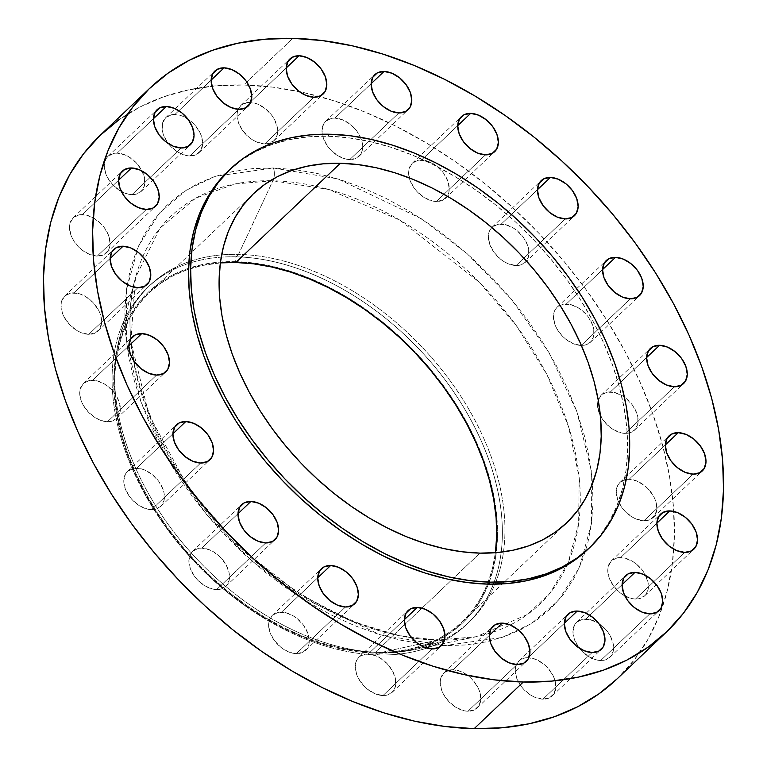 <?xml version="1.0" encoding="UTF-8"?>
<svg xmlns="http://www.w3.org/2000/svg" width="767" height="767" viewBox="0 0 767 767"><rect width="100%" height="100%" fill="white"/><g stroke="black" fill="none" stroke-linecap="round" stroke-linejoin="round"><path stroke-width="0.58" stroke-dasharray="3.83 2.88" d="M421.505 160.015A24.17 16.107 46.5 0 0 412.301 163.227A24.17 16.107 46.5 0 0 409.262 177.858A24.17 16.107 46.5 0 0 436.356 201.491L485.492 154.857L436.356 201.491L432.521 201.012L424.592 197.761L417.325 191.923L414.285 188.298L410.009 180.322L408.61 172.422L409.07 168.874L412.243 163.275L417.957 160.332L425.34 160.495L433.269 163.745L437.065 166.391L443.575 173.208L447.861 181.185L449.261 189.085L448.791 192.632L447.564 195.719L443.038 200.072L436.356 201.491A24.17 16.107 46.5 0 0 445.569 198.279A24.17 16.107 46.5 0 0 444.918 175.183A24.17 16.107 46.5 0 0 421.505 160.015L457.746 125.625L421.505 160.015M501.254 224.069A24.17 16.107 46.5 0 0 492.04 227.281A24.17 16.107 46.5 0 0 491.82 227.492A24.17 16.107 46.5 0 0 492.817 250.569A24.17 16.107 46.5 0 0 516.105 265.545L565.231 218.911L516.105 265.545L508.3 263.8L504.341 261.806L500.544 259.169L494.034 252.343L489.758 244.376L488.349 236.476L490.046 229.841L491.992 227.329L497.706 224.386L505.089 224.549L513.018 227.799L516.814 230.445L523.324 237.262L527.6 245.229L528.684 249.275L528.54 256.686L525.366 262.285L519.652 265.229L516.105 265.545A24.17 16.107 46.5 0 0 525.318 262.333A24.17 16.107 46.5 0 0 524.657 239.237A24.17 16.107 46.5 0 0 501.254 224.069L537.485 189.679L501.254 224.069M566.343 303.981A24.17 16.107 46.5 0 0 557.13 307.193A24.17 16.107 46.5 0 0 557.782 330.28A24.17 16.107 46.5 0 0 581.194 345.457L630.321 298.823L581.194 345.457L573.38 343.712L565.634 339.081L562.153 335.879L556.65 328.343L554.838 324.288L553.438 316.387L555.135 309.753L557.082 307.241L562.796 304.298L570.178 304.461L578.107 307.711L585.374 313.55L588.404 317.174L592.69 325.141L593.773 329.177L593.629 336.588L590.456 342.197L584.742 345.14L581.194 345.457A24.17 16.107 46.5 0 0 581.396 345.457A24.17 16.107 46.5 0 0 590.398 342.245A24.17 16.107 46.5 0 0 589.746 319.149A24.17 16.107 46.5 0 0 566.343 303.981L602.574 269.591L566.343 303.981M610.398 391.927A24.17 16.107 46.5 0 0 601.184 395.139A24.17 16.107 46.5 0 0 600.379 415.656A24.17 16.107 46.5 0 0 625.249 433.403L674.375 386.769L625.249 433.403L621.414 432.924L613.485 429.673L609.688 427.027L603.178 420.201L598.902 412.234L597.503 404.334L597.963 400.786L601.136 395.187L606.85 392.244L614.233 392.407L622.162 395.657L625.958 398.303L632.468 405.12L636.744 413.087L637.837 417.133L637.684 424.544L634.51 430.143L628.796 433.087L625.249 433.403A24.17 16.107 46.5 0 0 634.462 430.191A24.17 16.107 46.5 0 0 633.81 407.095A24.17 16.107 46.5 0 0 610.398 391.927L646.629 357.537L610.398 391.927M629.113 479.298A24.17 16.107 46.5 0 0 619.899 482.51A24.17 16.107 46.5 0 0 620.561 505.606A24.17 16.107 46.5 0 0 643.964 520.774L693.1 474.14L643.964 520.774L636.159 519.038L632.2 517.044L624.932 511.206L621.893 507.581L617.617 499.614L616.217 491.705L617.905 485.07L619.851 482.558L625.565 479.615L629.113 479.298L636.926 481.043L644.673 485.674L648.153 488.876L653.657 496.412L655.469 500.467L656.868 508.368L655.171 515.002L650.646 519.364L643.964 520.774A24.17 16.107 46.5 0 0 653.177 517.572A24.17 16.107 46.5 0 0 652.525 494.475A24.17 16.107 46.5 0 0 629.113 479.298L665.353 444.908L629.113 479.298M620.656 557.551A24.17 16.107 46.5 0 0 611.443 560.763A24.17 16.107 46.5 0 0 612.104 583.86A24.17 16.107 46.5 0 0 635.507 599.027L684.634 552.393L635.507 599.027L631.672 598.548L623.744 595.297L619.947 592.651L613.437 585.835L609.161 577.858L607.761 569.958L608.221 566.41L611.395 560.811L617.109 557.868L624.491 558.031L632.42 561.281L636.217 563.927L642.727 570.744L645.191 574.665L648.096 582.757L647.942 590.168L644.769 595.767L639.055 598.711L635.507 599.027A24.17 16.107 46.5 0 0 644.721 595.815A24.17 16.107 46.5 0 0 644.069 572.719A24.17 16.107 46.5 0 0 620.656 557.551L656.888 523.161L620.656 557.551M585.854 619.017A24.17 16.107 46.5 0 0 576.64 622.229A24.17 16.107 46.5 0 0 577.302 645.325A24.17 16.107 46.5 0 0 600.705 660.492L649.831 613.859L600.705 660.492L596.87 660.013L588.941 656.763L581.664 650.924L578.634 647.29L574.358 639.323L572.949 631.423L574.646 624.789L576.592 622.277L582.306 619.333L589.689 619.496L597.618 622.746L601.414 625.393L607.924 632.209L610.388 636.131L613.293 644.222L613.14 651.634L609.966 657.233L604.252 660.176L600.705 660.492A24.17 16.107 46.5 0 0 609.918 657.281A24.17 16.107 46.5 0 0 609.257 634.184A24.17 16.107 46.5 0 0 585.854 619.017L622.085 584.627L585.854 619.017M528.108 657.683A24.17 16.107 46.5 0 0 518.895 660.886A24.17 16.107 46.5 0 0 519.556 683.982A24.17 16.107 46.5 0 0 542.959 699.159L592.095 652.525L542.959 699.159L535.155 697.414L531.195 695.42L523.928 689.581L520.889 685.957L516.613 677.99L515.213 670.09L515.673 666.542L518.847 660.933L521.435 659.093L528.108 657.683L535.922 659.419L543.669 664.059L547.149 667.252L552.652 674.787L554.464 678.843L555.864 686.753L554.167 693.387L549.642 697.74L542.959 699.159A24.17 16.107 46.5 0 0 552.173 695.947A24.17 16.107 46.5 0 0 551.521 672.851A24.17 16.107 46.5 0 0 528.108 657.683L564.349 623.293L528.108 657.683M453.086 669.754A24.17 16.107 46.5 0 0 443.872 672.966A24.17 16.107 46.5 0 0 444.524 696.062A24.17 16.107 46.5 0 0 467.928 711.23L517.063 664.596L467.928 711.23L464.093 710.75L456.164 707.5L448.896 701.661L443.393 694.125L441.581 690.07L440.181 682.16L440.642 678.622L443.815 673.014L449.529 670.07L453.086 669.754L460.89 671.499L468.637 676.13L472.117 679.332L477.62 686.868L479.433 690.923L480.832 698.823L479.135 705.458L474.61 709.82L467.928 711.23A24.17 16.107 46.5 0 0 477.141 708.018A24.17 16.107 46.5 0 0 476.489 684.931A24.17 16.107 46.5 0 0 453.086 669.754L489.317 635.364L453.086 669.754M368.112 654.069A24.17 16.107 46.5 0 0 358.898 657.271A24.17 16.107 46.5 0 0 359.55 680.367A24.17 16.107 46.5 0 0 382.963 695.544L432.089 648.911L382.963 695.544L375.149 693.799L367.403 689.169L363.922 685.966L358.419 678.431L356.607 674.375L355.207 666.475L356.904 659.841L358.851 657.319L361.43 655.478L368.112 654.069L375.916 655.804L379.876 657.798L387.143 663.637L392.646 671.173L395.542 679.265L395.398 686.676L392.225 692.285L386.51 695.228L382.963 695.544A24.17 16.107 46.5 0 0 392.167 692.333A24.17 16.107 46.5 0 0 391.515 669.236A24.17 16.107 46.5 0 0 368.112 654.069L404.343 619.678L368.112 654.069M281.508 612.143A24.17 16.107 46.5 0 0 272.304 615.355A24.17 16.107 46.5 0 0 272.956 638.451A24.17 16.107 46.5 0 0 296.359 653.618L345.495 606.985L296.359 653.618L292.524 653.139L284.595 649.879L280.808 647.243L274.289 640.416L270.013 632.449L268.613 624.549L269.073 621.002L272.247 615.402L277.961 612.459L285.343 612.622L293.272 615.872L297.069 618.518L303.579 625.335L307.864 633.302L309.264 641.212L308.794 644.759L307.567 647.847L303.042 652.199L296.359 653.618A24.17 16.107 46.5 0 0 305.573 650.406A24.17 16.107 46.5 0 0 304.921 627.31A24.17 16.107 46.5 0 0 281.508 612.143L317.749 577.752L281.508 612.143M201.769 548.089A24.17 16.107 46.5 0 0 192.555 551.3A24.17 16.107 46.5 0 0 193.207 574.397A24.17 16.107 46.5 0 0 216.62 589.564L265.746 542.931L216.62 589.564L212.785 589.085L204.847 585.835L197.579 579.996L194.55 576.372L190.264 568.395L188.864 560.495L190.561 553.86L192.507 551.348L198.212 548.405L201.769 548.089L209.573 549.834L213.533 551.818L220.8 557.657L226.303 565.202L229.199 573.294L229.055 580.705L225.881 586.304L220.167 589.248L216.62 589.564A24.17 16.107 46.5 0 0 225.824 586.352A24.17 16.107 46.5 0 0 225.172 563.256A24.17 16.107 46.5 0 0 201.769 548.089L238 513.698L201.769 548.089M136.679 468.177A24.17 16.107 46.5 0 0 127.466 471.389A24.17 16.107 46.5 0 0 128.118 494.485A24.17 16.107 46.5 0 0 151.53 509.652L200.657 463.019L151.53 509.652L147.695 509.173L139.767 505.923L132.49 500.084L129.46 496.46L125.174 488.493L123.775 480.583L125.472 473.948L127.418 471.437L133.132 468.493L140.514 468.656L144.484 469.922L152.23 474.552L158.75 481.379L163.026 489.346L164.109 493.382L163.965 500.793L160.792 506.393L155.078 509.336L151.53 509.652A24.17 16.107 46.5 0 0 160.744 506.441A24.17 16.107 46.5 0 0 160.082 483.344A24.17 16.107 46.5 0 0 136.679 468.177L172.911 433.786L136.679 468.177M92.625 380.231A24.17 16.107 46.5 0 0 83.411 383.442A24.17 16.107 46.5 0 0 84.063 406.539A24.17 16.107 46.5 0 0 107.466 421.706L156.602 375.073L107.466 421.706L103.631 421.227L95.702 417.977L88.435 412.138L82.932 404.592L81.12 400.537L79.72 392.637L80.18 389.09L83.354 383.49L89.068 380.547L96.45 380.71L104.389 383.96L111.656 389.799L114.686 393.423L118.971 401.4L120.371 409.3L119.901 412.847L116.737 418.446L111.023 421.39L107.466 421.706A24.17 16.107 46.5 0 0 116.68 418.494A24.17 16.107 46.5 0 0 116.028 395.398A24.17 16.107 46.5 0 0 92.625 380.231L128.856 345.84L92.625 380.231M73.9 292.86A24.17 16.107 46.5 0 0 64.696 296.062A24.17 16.107 46.5 0 0 65.348 319.158A24.17 16.107 46.5 0 0 88.751 334.326L137.887 287.702L88.751 334.326L80.947 332.59L76.988 330.596L69.72 324.757L64.217 317.222L62.405 313.166L61.005 305.266L61.465 301.719L64.639 296.11L70.353 293.167L77.735 293.339L81.714 294.595L85.674 296.589L92.941 302.428L98.444 309.964L100.256 314.019L101.656 321.919L99.959 328.554L95.434 332.916L88.751 334.326A24.17 16.107 46.5 0 0 97.965 331.123A24.17 16.107 46.5 0 0 97.313 308.027A24.17 16.107 46.5 0 0 73.9 292.86L110.141 258.46L73.9 292.86M82.366 214.607A24.17 16.107 46.5 0 0 73.153 217.818A24.17 16.107 46.5 0 0 73.805 240.915A24.17 16.107 46.5 0 0 97.208 256.082L146.344 209.449L97.208 256.082L89.403 254.337L81.657 249.706L78.176 246.504L72.673 238.968L70.861 234.913L69.461 227.013L69.922 223.465L73.095 217.866L78.809 214.923L86.192 215.086L94.13 218.336L101.397 224.175L104.427 227.799L108.713 235.766L110.112 243.676L109.643 247.223L108.415 250.31L103.89 254.663L97.208 256.082A24.17 16.107 46.5 0 0 106.421 252.87A24.17 16.107 46.5 0 0 105.769 229.774A24.17 16.107 46.5 0 0 82.366 214.607L118.597 180.216L82.366 214.607M117.169 153.141A24.17 16.107 46.5 0 0 107.955 156.353A24.17 16.107 46.5 0 0 108.607 179.449A24.17 16.107 46.5 0 0 132.01 194.617L181.146 147.983L132.01 194.617L128.185 194.137L120.246 190.887L112.979 185.048L107.476 177.503L105.664 173.447L104.264 165.547L105.961 158.913L107.907 156.401L113.612 153.458L117.169 153.141L124.973 154.886L128.933 156.871L136.2 162.709L141.703 170.255L144.599 178.347L144.455 185.758L141.281 191.357L135.567 194.3L132.01 194.617A24.17 16.107 46.5 0 0 141.224 191.405A24.17 16.107 46.5 0 0 140.572 168.309A24.17 16.107 46.5 0 0 117.169 153.141L153.4 118.751L117.169 153.141M174.905 114.475A24.17 16.107 46.5 0 0 165.701 117.687A24.17 16.107 46.5 0 0 166.353 140.783A24.17 16.107 46.5 0 0 189.756 155.95L238.892 109.317L189.756 155.95L185.921 155.471L177.992 152.221L170.725 146.382L167.695 142.758L163.409 134.791L162.326 130.754L162.47 123.343L165.643 117.734L171.357 114.791L174.905 114.475L182.719 116.22L190.465 120.85L193.946 124.053L199.449 131.588L201.261 135.644L202.661 143.544L200.964 150.179L196.438 154.541L189.756 155.95A24.17 16.107 46.5 0 0 198.969 152.738A24.17 16.107 46.5 0 0 198.317 129.652A24.17 16.107 46.5 0 0 174.905 114.475L211.146 80.084L174.905 114.475M334.911 118.089A24.17 16.107 46.5 0 0 325.697 121.301A24.17 16.107 46.5 0 0 326.349 144.397A24.17 16.107 46.5 0 0 349.762 159.565L398.888 112.931L349.762 159.565L345.927 159.085L337.998 155.835L330.721 149.996L327.691 146.372L323.415 138.405L322.006 130.495L323.703 123.861L325.649 121.349L331.363 118.406L334.911 118.089L342.715 119.834L350.471 124.465L356.981 131.291L361.257 139.258L362.34 143.295L362.197 150.706L360.969 153.793L356.434 158.155L349.762 159.565A24.17 16.107 46.5 0 0 358.975 156.353A24.17 16.107 46.5 0 0 358.314 133.266A24.17 16.107 46.5 0 0 334.911 118.089L371.142 83.699L334.911 118.089M249.937 102.404A24.17 16.107 46.5 0 0 240.723 105.606A24.17 16.107 46.5 0 0 241.384 128.703A24.17 16.107 46.5 0 0 264.788 143.87L313.914 97.246L264.788 143.87L256.983 142.135L253.024 140.14L249.227 137.494L242.717 130.678L238.441 122.71L237.041 114.81L237.502 111.263L240.675 105.654L243.264 103.813L249.937 102.404L257.75 104.139L265.497 108.78L272.007 115.596L274.471 119.508L277.376 127.6L277.223 135.011L274.049 140.62L268.335 143.563L264.788 143.87A24.17 16.107 46.5 0 0 274.001 140.668A24.17 16.107 46.5 0 0 273.349 117.572A24.17 16.107 46.5 0 0 249.937 102.404L286.177 68.014L249.937 102.404M444.448 645.651A11.601 7.21 -88.7 0 0 438.484 640.004A11.601 7.21 -88.7 0 0 437.353 640.109L399.061 635.67L352.456 621.452L298.564 593.543L241.327 548.817L188.251 487.39L148.923 414.765L130.841 341.238L135.481 277.635L159.9 228.211L195.652 198.183L234.951 183.965L272.879 180.763A11.601 7.21 -88.7 0 0 273.416 167.983L215.815 176.161L186.554 189.976L159.747 212.795L138.491 246.063L126.373 290.079L126.632 343.252L140.975 401.889L168.73 460.833L206.86 514.868L250.943 560.15L296.57 594.933L380.001 634.721L444.448 645.651L422.675 644.021L400.288 640.1L377.498 633.935L354.527 625.584L331.603 615.124L308.948 602.661L286.762 588.318L265.277 572.211L244.692 554.522L225.21 535.414L207.023 515.06L190.293 493.66L175.183 471.437L161.847 448.58L150.399 425.33L140.975 401.889L133.64 378.505L128.472 355.389L125.529 332.773L124.839 310.875L126.402 289.888L130.198 270.032L136.2 251.499L144.34 234.453L154.56 219.074L166.736 205.498L180.772 193.859L196.515 184.281L213.83 176.841L232.545 171.616L252.468 168.654L273.416 167.983L295.199 169.612L317.586 173.534L340.375 179.699L363.337 188.049L386.261 198.509L408.926 210.973L431.102 225.316L452.588 241.413L473.172 259.112L492.654 278.22L510.851 298.574L527.581 319.964L542.691 342.197L556.027 365.054L567.465 388.303L576.899 411.735L584.233 435.129L589.392 458.235L592.335 480.861L593.035 502.759L591.472 523.746L587.675 543.602L581.674 562.134L573.524 579.181L563.314 594.559L551.128 608.135L537.101 619.765L521.349 629.352L504.034 636.792L485.329 642.017L465.406 644.98L444.448 645.651L502.059 637.473L531.31 623.657L558.127 600.839L579.382 567.57L591.501 523.554L591.242 470.382L576.899 411.735L549.143 352.801L511.014 298.766L466.921 253.484L421.304 218.7L337.873 178.912L273.416 167.983A11.601 7.21 91.3 0 1 272.879 180.763A267.664 178.404 -133.5 0 1 580.101 507.15A267.664 178.404 -133.5 0 1 567.062 565.145A267.664 178.404 -133.5 0 1 476.288 636.706A267.664 178.404 -133.5 0 1 437.353 640.109L381.084 652.525L378.505 654.97L375.715 653.168A228.135 152.058 46.5 0 0 484.274 461.456A228.135 152.058 46.5 0 0 235.536 261.662L235.948 256.82A231.998 154.637 -133.5 0 1 488.905 459.999A231.998 154.637 -133.5 0 1 378.505 654.97A231.998 154.637 46.5 0 0 466.94 624.165A231.998 154.637 46.5 0 0 460.651 402.454A231.998 154.637 46.5 0 0 235.948 256.82L238.527 254.376A231.998 154.637 -133.5 0 1 463.23 400.01A231.998 154.637 -133.5 0 1 469.519 621.721A231.998 154.637 -133.5 0 1 444.716 639.179A231.998 154.637 -133.5 0 1 381.084 652.525A231.998 154.637 46.5 0 0 414.832 649.563A231.998 154.637 46.5 0 0 444.716 639.179A231.998 154.637 46.5 0 0 474.255 418.955A231.998 154.637 46.5 0 0 238.527 254.376L272.879 180.763L238.527 254.376A231.998 154.637 46.5 0 0 119.431 338.333A231.998 154.637 46.5 0 0 182.68 543.074A231.998 154.637 46.5 0 0 381.084 652.525L437.353 640.109A267.664 178.404 -133.5 0 1 208.451 513.842A267.664 178.404 -133.5 0 1 135.481 277.635A267.664 178.404 -133.5 0 1 142.796 256.581A267.664 178.404 -133.5 0 1 211.673 190.724A267.664 178.404 -133.5 0 1 270.272 180.724A267.664 178.404 -133.5 0 1 272.879 180.763L328.564 189.43L399.808 220.11L479.193 282.122L516.143 325.352L546.948 374.612L568.577 426.673L579.2 477.611L578.615 523.775L568.194 562.537L550.265 592.747L527.485 614.472L476.288 636.706L437.353 640.109A11.601 7.21 91.3 0 1 438.484 640.004A11.601 7.21 91.3 0 1 444.448 645.651M617.138 678.853A375.063 249.994 46.5 0 0 606.975 320.414A375.063 249.994 46.5 0 0 243.705 84.984L292.831 38.35L243.705 84.984A375.063 249.994 46.5 0 0 100.736 134.781M587.743 549.488A261.001 173.965 46.5 0 0 580.667 300.06A261.001 173.965 46.5 0 0 327.873 136.229L329.963 134.244L327.873 136.229A261.001 173.965 46.5 0 0 228.393 170.878M220.35 262.899A227.166 151.415 46.5 0 0 149.239 292.658A227.166 151.415 46.5 0 0 155.394 509.748A227.166 151.415 46.5 0 0 375.418 652.343L479.95 553.122L375.418 652.343A227.166 151.415 46.5 0 0 444.975 635.229A227.166 151.415 46.5 0 0 462.002 622.181A227.166 151.415 46.5 0 0 495.424 552.719L492.309 569.056L487.409 584.186L480.765 598.087L472.424 610.647L462.482 621.721L451.034 631.222L438.178 639.045L424.046 645.114L408.782 649.381L392.512 651.797L375.418 652.343L357.643 651.01L339.369 647.818L320.769 642.784L302.025 635.968L283.32 627.435L264.826 617.262L246.725 605.547L229.189 592.412L212.382 577.973L196.486 562.374L181.635 545.759L167.983 528.3L155.653 510.16L144.762 491.503L135.423 472.52L127.734 453.402L121.742 434.314L117.533 415.446L115.127 396.99L114.561 379.109L115.836 361.986L118.933 345.783L123.832 330.654L130.486 316.742L138.817 304.192L148.76 293.109L160.217 283.617L173.064 275.794L187.196 269.716L202.469 265.449L220.35 262.899M587.762 549.46L599.717 536.229L609.286 521.809L616.927 505.827L622.555 488.445L626.121 469.826L627.579 450.152L626.927 429.616L624.165 408.408L619.324 386.731L612.449 364.804L603.61 342.83L592.881 321.018L580.37 299.59L566.209 278.747L550.514 258.68L533.458 239.601L515.184 221.673L495.885 205.086L475.741 189.995L454.946 176.535L433.691 164.847L412.195 155.039L390.662 147.206L369.291 141.435L348.295 137.763L327.873 136.229L308.229 136.852L289.543 139.632L271.997 144.532L255.766 151.511L241.001 160.495L227.837 171.405M617.167 678.814L634.338 659.802L648.105 639.074L659.083 616.112L667.165 591.136L672.285 564.378L674.385 536.104L673.445 506.584L669.486 476.106L662.525 444.965L652.65 413.451L639.937 381.87L624.52 350.538L606.544 319.743L586.189 289.782L563.64 260.953L539.124 233.532L512.874 207.78L485.137 183.936L456.183 162.24L426.299 142.911L395.762 126.114L364.871 112.02L333.923 100.765L303.214 92.462L273.042 87.179L243.705 84.984L215.469 85.885L188.615 89.873L163.4 96.91L140.073 106.939L118.856 119.853M381.084 652.525A231.998 154.637 -133.5 0 1 156.382 506.891A231.998 154.637 -133.5 0 1 150.092 285.18A231.998 154.637 -133.5 0 1 238.527 254.376L235.948 256.82A231.998 154.637 46.5 0 0 147.513 287.625A231.998 154.637 46.5 0 0 153.803 509.336A231.998 154.637 46.5 0 0 378.505 654.97L381.084 652.525M378.505 654.97A231.998 154.637 -133.5 0 1 125.548 451.792A231.998 154.637 -133.5 0 1 235.948 256.82L235.536 261.662A228.135 152.058 46.5 0 0 126.977 453.383A228.135 152.058 46.5 0 0 375.715 653.168L378.505 654.97M235.536 261.662L218.355 262.209L202.028 264.634L186.688 268.92L172.498 275.017L159.594 282.879L148.089 292.409L138.108 303.54L129.738 316.148L123.056 330.117L118.137 345.303L115.031 361.583L113.746 378.773L114.321 396.731L116.728 415.273L120.965 434.218L126.977 453.383L134.704 472.587L144.081 491.647L155.011 510.381L167.398 528.597L181.108 546.133L196.026 562.815L211.989 578.481L228.863 592.987L246.466 606.179L264.644 617.943L283.224 628.154L302.016 636.725L320.836 643.571L339.513 648.623L357.863 651.835L375.715 653.168L392.886 652.621L409.223 650.195L424.554 645.91L438.743 639.812L451.648 631.96L463.153 622.421L473.134 611.299L481.503 598.691L488.186 584.722L493.104 569.526L496.22 553.256L497.495 536.056L496.92 518.099L494.514 499.566L490.286 480.621L484.274 461.456L476.537 442.243L467.161 423.183L456.231 404.458L443.853 386.232L430.134 368.697L415.225 352.015L399.252 336.349L382.388 321.852L364.776 308.66L346.598 296.896L328.027 286.676L309.235 278.105L290.405 271.259L271.729 266.216L253.378 263.004L235.536 261.662M412.301 163.227L461.427 116.594M492.04 227.281L541.176 180.648M557.13 307.193L606.256 260.559M601.184 395.139L650.32 348.506M619.899 482.51L669.035 435.877M611.443 560.763L660.579 514.13M576.64 622.229L625.767 575.595M518.895 660.886L568.031 614.262M443.872 672.966L492.999 626.332M358.898 657.271L408.025 610.647M272.304 615.355L321.431 568.721M192.555 551.3L241.682 504.667M127.466 471.389L176.602 424.755M83.411 383.442L132.538 336.809M64.696 296.062L113.823 249.428M73.153 217.818L122.279 171.185M107.955 156.353L157.082 109.719M165.701 117.687L214.827 71.063M325.697 121.301L374.833 74.667M240.723 105.606L289.849 58.982M414.832 649.563L476.288 636.706L438.436 640.004C369.828 639.16 285.717 596.534 224.626 530.486C151.473 453.843 115.29 348.362 135.481 277.635L119.431 338.333M469.519 621.721L466.94 624.165M149.239 292.658L253.752 193.457M462.002 622.181L566.545 522.96M150.092 285.18L147.513 287.625M274.001 140.668L323.128 94.034M358.975 156.353L408.102 109.729M198.969 152.738L248.105 106.114M141.224 191.405L190.36 144.771M106.421 252.87L155.557 206.237M97.965 331.123L147.101 284.49M116.68 418.494L165.816 371.861M160.744 506.441L209.87 459.807M225.824 586.352L274.96 539.719M305.573 650.406L354.699 603.773M392.167 692.333L441.303 645.699M477.141 708.018L526.277 661.394M552.173 695.947L601.299 649.313M609.918 657.281L659.045 610.647M644.721 595.815L693.847 549.182M653.177 517.572L702.304 470.938M634.462 430.191L683.589 383.558M590.398 342.245L639.534 295.611M525.318 262.333L574.445 215.7M445.569 198.279L494.696 151.645"/><path stroke-width="1.15" d="M470.641 113.382L457.746 125.625L470.641 113.382L463.958 114.801L459.433 119.153L457.736 125.788L459.136 133.698L463.421 141.665L469.931 148.482L477.678 153.112L485.492 154.857A24.17 16.107 -133.5 0 1 462.079 139.69A24.17 16.107 -133.5 0 1 461.427 116.594A24.17 16.107 -133.5 0 1 470.641 113.382A24.17 16.107 -133.5 0 1 494.044 128.549A24.17 16.107 -133.5 0 1 494.696 151.645A24.17 16.107 -133.5 0 1 485.492 154.857L492.165 153.438L496.7 149.086L498.387 142.451L496.987 134.551L492.711 126.584L486.192 119.757L478.445 115.127L470.641 113.382M550.38 177.436L537.485 189.679L550.38 177.436L543.707 178.855L539.182 183.208L537.485 189.842L538.885 197.742L543.17 205.709L549.68 212.536L557.427 217.166L565.231 218.911A24.17 16.107 -133.5 0 1 541.828 203.744A24.17 16.107 -133.5 0 1 541.176 180.648A24.17 16.107 -133.5 0 1 550.38 177.436A24.17 16.107 -133.5 0 1 573.793 192.603A24.17 16.107 -133.5 0 1 574.445 215.7A24.17 16.107 -133.5 0 1 565.231 218.911L571.914 217.492L576.439 213.14L578.136 206.505L576.736 198.605L572.45 190.628L565.941 183.812L558.194 179.181L550.38 177.436M615.47 257.348L602.574 269.591L615.47 257.348L608.797 258.767L604.262 263.119L602.574 269.754L603.974 277.654L608.25 285.621L614.77 292.448L622.516 297.078L630.321 298.823A24.17 16.107 -133.5 0 1 606.918 283.656A24.17 16.107 -133.5 0 1 606.256 260.559A24.17 16.107 -133.5 0 1 615.47 257.348A24.17 16.107 -133.5 0 1 638.882 272.515A24.17 16.107 -133.5 0 1 639.534 295.611A24.17 16.107 -133.5 0 1 630.321 298.823L637.003 297.404L641.528 293.052L643.225 286.417L641.826 278.507L637.54 270.54L631.03 263.723L623.283 259.093L615.47 257.348M659.534 345.294L646.629 357.537L659.534 345.294L652.851 346.713L648.326 351.065L646.629 357.7L648.029 365.6L652.314 373.577L658.824 380.394L666.571 385.024L674.375 386.769A24.17 16.107 -133.5 0 1 650.972 371.602A24.17 16.107 -133.5 0 1 650.32 348.506A24.17 16.107 -133.5 0 1 659.534 345.294A24.17 16.107 -133.5 0 1 682.937 360.461A24.17 16.107 -133.5 0 1 683.589 383.558A24.17 16.107 -133.5 0 1 674.375 386.769L681.058 385.35L685.583 380.998L687.28 374.363L685.88 366.463L681.595 358.496L675.085 351.67L667.338 347.039L659.534 345.294M678.249 432.674L665.353 444.908L678.249 432.674L671.566 434.084L667.041 438.446L665.344 445.081L666.744 452.981L671.029 460.948L677.539 467.765L685.286 472.405L693.1 474.14A24.17 16.107 -133.5 0 1 669.687 458.973A24.17 16.107 -133.5 0 1 669.035 435.877A24.17 16.107 -133.5 0 1 678.249 432.674A24.17 16.107 -133.5 0 1 701.652 447.842A24.17 16.107 -133.5 0 1 702.304 470.938A24.17 16.107 -133.5 0 1 693.1 474.14L699.772 472.731L704.307 468.369L705.995 461.734L704.595 453.834L700.309 445.867L693.799 439.05L686.053 434.41L678.249 432.674M669.792 510.918L656.888 523.161L669.792 510.918L663.11 512.337L658.585 516.69L656.888 523.324L658.287 531.234L662.573 539.201L669.083 546.018L676.83 550.648L684.634 552.393A24.17 16.107 -133.5 0 1 661.231 537.226A24.17 16.107 -133.5 0 1 660.579 514.13A24.17 16.107 -133.5 0 1 669.792 510.918A24.17 16.107 -133.5 0 1 693.195 526.085A24.17 16.107 -133.5 0 1 693.847 549.182A24.17 16.107 -133.5 0 1 684.634 552.393L691.316 550.974L695.842 546.622L697.539 539.987L696.139 532.087L691.853 524.12L685.343 517.294L677.597 512.663L669.792 510.918M634.99 572.383L622.085 584.627L634.99 572.383L628.307 573.802L623.782 578.155L622.085 584.79L623.485 592.69L627.77 600.666L634.28 607.483L642.027 612.114L649.831 613.859A24.17 16.107 -133.5 0 1 626.428 598.691A24.17 16.107 -133.5 0 1 625.776 575.595A24.17 16.107 -133.5 0 1 634.99 572.383A24.17 16.107 -133.5 0 1 658.393 587.551A24.17 16.107 -133.5 0 1 659.045 610.647A24.17 16.107 -133.5 0 1 649.831 613.859L656.514 612.44L661.039 608.087L662.736 601.453L661.336 593.553L657.051 585.585L650.541 578.759L642.794 574.128L634.99 572.383M577.244 611.05L564.349 623.293L577.244 611.05L570.562 612.459L566.036 616.821L564.339 623.456L565.739 631.356L570.025 639.323L576.535 646.15L584.281 650.78L592.095 652.525A24.17 16.107 -133.5 0 1 568.683 637.348A24.17 16.107 -133.5 0 1 568.031 614.262A24.17 16.107 -133.5 0 1 577.244 611.05A24.17 16.107 -133.5 0 1 600.647 626.217A24.17 16.107 -133.5 0 1 601.299 649.313A24.17 16.107 -133.5 0 1 592.095 652.525L598.768 651.106L603.303 646.754L604.99 640.119L603.591 632.209L599.305 624.242L592.795 617.425L585.048 612.795L577.244 611.05M502.212 623.13L489.317 635.364L502.212 623.13L495.54 624.539L491.005 628.892L489.308 635.536L490.717 643.436L494.993 651.404L501.503 658.22L509.25 662.861L517.063 664.596A24.17 16.107 -133.5 0 1 493.651 649.428A24.17 16.107 -133.5 0 1 492.999 626.332A24.17 16.107 -133.5 0 1 502.212 623.13A24.17 16.107 -133.5 0 1 525.616 638.297A24.17 16.107 -133.5 0 1 526.277 661.394A24.17 16.107 -133.5 0 1 517.063 664.596L523.736 663.187L528.271 658.824L529.959 652.19L528.559 644.29L524.283 636.322L517.773 629.506L510.017 624.865L502.212 623.13M417.238 607.435L404.343 619.678L417.238 607.435L410.566 608.845L406.031 613.207L404.343 619.841L405.743 627.742L410.019 635.709L416.529 642.535L424.285 647.166L432.089 648.911A24.17 16.107 -133.5 0 1 408.686 633.734A24.17 16.107 -133.5 0 1 408.025 610.647A24.17 16.107 -133.5 0 1 417.238 607.435A24.17 16.107 -133.5 0 1 440.651 622.603A24.17 16.107 -133.5 0 1 441.303 645.699A24.17 16.107 -133.5 0 1 432.089 648.911L438.762 647.492L443.297 643.139L444.994 636.505L443.585 628.595L439.309 620.628L432.799 613.811L425.043 609.18L417.238 607.435M330.644 565.509L317.749 577.752L330.644 565.509L323.962 566.928L319.436 571.281L317.739 577.915L319.139 585.815L323.425 593.792L329.935 600.609L337.681 605.24L345.495 606.985A24.17 16.107 -133.5 0 1 322.082 591.817A24.17 16.107 -133.5 0 1 321.431 568.721A24.17 16.107 -133.5 0 1 330.644 565.509A24.17 16.107 -133.5 0 1 354.047 580.677A24.17 16.107 -133.5 0 1 354.699 603.773A24.17 16.107 -133.5 0 1 345.495 606.985L352.168 605.566L356.703 601.213L358.39 594.578L356.991 586.678L352.715 578.702L346.195 571.885L338.448 567.254L330.644 565.509M250.895 501.455L238 513.698L250.895 501.455L244.222 502.874L239.688 507.227L238 513.861L239.4 521.771L243.676 529.738L250.186 536.555L257.942 541.186L265.746 542.931A24.17 16.107 -133.5 0 1 242.343 527.763A24.17 16.107 -133.5 0 1 241.682 504.667A24.17 16.107 -133.5 0 1 250.895 501.455A24.17 16.107 -133.5 0 1 274.308 516.632A24.17 16.107 -133.5 0 1 274.96 539.719A24.17 16.107 -133.5 0 1 265.746 542.931L272.419 541.512L276.954 537.159L278.651 530.524L277.242 522.624L272.966 514.657L266.456 507.831L258.7 503.2L250.895 501.455M185.806 421.543L172.911 433.786L185.806 421.543L179.133 422.962L174.598 427.315L172.911 433.949L174.31 441.859L178.596 449.826L185.106 456.643L192.853 461.274L200.657 463.019A24.17 16.107 -133.5 0 1 177.254 447.851A24.17 16.107 -133.5 0 1 176.602 424.755A24.17 16.107 -133.5 0 1 185.806 421.543A24.17 16.107 -133.5 0 1 209.218 436.72A24.17 16.107 -133.5 0 1 209.87 459.807A24.17 16.107 -133.5 0 1 200.657 463.019L207.339 461.609L211.865 457.247L213.562 450.613L212.162 442.712L207.876 434.745L201.366 427.919L193.62 423.288L185.806 421.543M141.751 333.597L128.856 345.84L141.751 333.597L135.078 335.016L130.543 339.369L128.846 346.003L130.256 353.913L134.532 361.88L141.042 368.697L148.798 373.328L156.602 375.073A24.17 16.107 -133.5 0 1 133.19 359.905A24.17 16.107 -133.5 0 1 132.538 336.809A24.17 16.107 -133.5 0 1 141.751 333.597A24.17 16.107 -133.5 0 1 165.154 348.764A24.17 16.107 -133.5 0 1 165.816 371.861A24.17 16.107 -133.5 0 1 156.602 375.073L163.275 373.654L167.81 369.301L169.497 362.666L168.098 354.766L163.822 346.799L157.312 339.973L149.555 335.342L141.751 333.597M123.036 246.226L110.141 258.46L123.036 246.226L116.354 247.636L111.829 251.998L110.132 258.632L111.531 266.532L115.817 274.5L122.327 281.326L130.074 285.957L137.887 287.702A24.17 16.107 -133.5 0 1 114.475 272.525A24.17 16.107 -133.5 0 1 113.823 249.428A24.17 16.107 -133.5 0 1 123.036 246.226A24.17 16.107 -133.5 0 1 146.439 261.394A24.17 16.107 -133.5 0 1 147.101 284.49A24.17 16.107 -133.5 0 1 137.887 287.702L144.56 286.283L149.095 281.93L150.783 275.295L149.383 267.386L145.107 259.419L138.587 252.602L130.841 247.962L123.036 246.226M131.493 167.973L118.597 180.216L131.493 167.973L124.82 169.392L120.285 173.745L118.588 180.379L119.997 188.279L124.273 196.256L130.783 203.073L138.539 207.704L146.344 209.449A24.17 16.107 -133.5 0 1 122.931 194.281A24.17 16.107 -133.5 0 1 122.279 171.185A24.17 16.107 -133.5 0 1 131.493 167.973A24.17 16.107 -133.5 0 1 154.896 183.14A24.17 16.107 -133.5 0 1 155.557 206.237A24.17 16.107 -133.5 0 1 146.344 209.449L153.016 208.03L157.551 203.677L159.239 197.042L157.839 189.142L153.563 181.165L147.053 174.349L139.297 169.718L131.493 167.973M166.295 106.508L153.4 118.751L166.295 106.508L159.622 107.926L155.087 112.279L153.4 118.914L154.8 126.814L159.076 134.791L165.586 141.607L173.342 146.238L181.146 147.983A24.17 16.107 -133.5 0 1 157.743 132.816A24.17 16.107 -133.5 0 1 157.082 109.719A24.17 16.107 -133.5 0 1 166.295 106.508A24.17 16.107 -133.5 0 1 189.698 121.675A24.17 16.107 -133.5 0 1 190.36 144.771A24.17 16.107 -133.5 0 1 181.146 147.983L187.819 146.564L192.354 142.211L194.051 135.577L192.642 127.677L188.366 119.71L181.856 112.883L174.099 108.252L166.295 106.508M224.041 67.841L211.146 80.084L224.041 67.841L217.358 69.26L212.833 73.613L211.136 80.247L212.536 88.157L216.821 96.124L223.331 102.941L231.078 107.581L238.892 109.317A24.17 16.107 -133.5 0 1 215.479 94.149A24.17 16.107 -133.5 0 1 214.827 71.053A24.17 16.107 -133.5 0 1 224.041 67.841A24.17 16.107 -133.5 0 1 247.444 83.018A24.17 16.107 -133.5 0 1 248.105 106.114A24.17 16.107 -133.5 0 1 238.892 109.317L245.565 107.907L250.1 103.545L251.787 96.91L250.387 89.01L246.111 81.043L239.592 74.226L231.845 69.586L224.041 67.841M384.037 71.456L371.142 83.699L384.037 71.456L377.364 72.875L372.839 77.227L371.142 83.862L372.541 91.772L376.827 99.739L383.337 106.555L391.084 111.196L398.888 112.931A24.17 16.107 -133.5 0 1 375.485 97.764A24.17 16.107 -133.5 0 1 374.833 74.667A24.17 16.107 -133.5 0 1 384.037 71.456A24.17 16.107 -133.5 0 1 407.45 86.633A24.17 16.107 -133.5 0 1 408.102 109.729A24.17 16.107 -133.5 0 1 398.888 112.931L405.57 111.522L410.096 107.159L411.793 100.525L410.393 92.625L406.107 84.658L399.597 77.831L391.851 73.201L384.037 71.456M299.072 55.77L286.177 68.014L299.072 55.77L292.39 57.18L287.865 61.542L286.168 68.177L287.567 76.077L291.853 84.044L298.363 90.87L306.11 95.501L313.914 97.246A24.17 16.107 -133.5 0 1 290.511 82.069A24.17 16.107 -133.5 0 1 289.859 58.982A24.17 16.107 -133.5 0 1 299.072 55.77A24.17 16.107 -133.5 0 1 322.476 70.938A24.17 16.107 -133.5 0 1 323.128 94.034A24.17 16.107 -133.5 0 1 313.914 97.246L320.596 95.827L325.122 91.474L326.819 84.84L325.419 76.93L321.133 68.963L314.623 62.146L306.877 57.515L299.072 55.77M149.862 88.147L100.736 134.781A375.063 249.994 46.5 0 0 110.899 493.21A375.063 249.994 46.5 0 0 474.169 728.65L523.295 682.016A375.063 249.994 -133.5 0 1 160.025 446.586A375.063 249.994 -133.5 0 1 149.862 88.147A375.063 249.994 -133.5 0 1 292.831 38.35L322.178 40.546L352.35 45.828L383.049 54.131L413.998 65.387L444.889 79.48L475.425 96.278L505.319 115.616L534.263 137.303L562 161.147L588.26 186.899L612.775 214.319L635.325 243.149L655.68 273.11L673.656 303.905L689.063 335.237L701.776 366.818L711.661 398.332L718.612 429.482L722.581 459.96L723.521 489.471L721.411 517.744L716.301 544.503L708.209 569.478L697.232 592.45L683.474 613.178L667.06 631.462L648.144 647.147L626.927 660.061L603.6 670.09L578.385 677.127L551.531 681.115L523.295 682.016L474.169 728.65A375.063 249.994 46.5 0 0 617.138 678.853L666.264 632.219A375.063 249.994 -133.5 0 1 523.295 682.016L493.958 679.821L463.786 674.538L433.077 666.235L402.129 654.98L371.238 640.886L340.701 624.089L310.817 604.76L281.863 583.064L254.126 559.22L227.876 533.468L203.36 506.047L180.811 477.218L160.456 447.257L142.48 416.462L127.063 385.13L114.35 353.549L104.475 322.035L97.514 290.894L93.555 260.416L92.615 230.896L94.715 202.622L99.835 175.864L107.917 150.888L118.895 127.926L132.662 107.198L149.076 88.905L167.983 73.22L189.209 60.305L212.536 50.286L237.751 43.24L264.596 39.251L292.831 38.35A375.063 249.994 -133.5 0 1 656.101 273.79A375.063 249.994 -133.5 0 1 666.264 632.219M230.483 168.893L228.393 170.878A261.001 173.965 46.5 0 0 235.459 420.306A261.001 173.965 46.5 0 0 488.253 584.138L490.343 582.153A261.001 173.965 -133.5 0 1 237.549 418.322A261.001 173.965 -133.5 0 1 230.483 168.893A261.001 173.965 -133.5 0 1 329.963 134.244L350.385 135.778L371.381 139.45L392.752 145.222L414.285 153.055L435.781 162.863L457.036 174.55L477.831 188.011L497.975 203.102L517.274 219.688L535.548 237.617L552.604 256.696L568.299 276.762L582.46 297.606L594.971 319.034L605.7 340.845L614.54 362.82L621.414 384.746L626.255 406.424L629.017 427.631L629.669 448.168L628.211 467.841L624.645 486.46L619.017 503.842L611.385 519.825L601.807 534.244L590.379 546.976L577.225 557.887L562.451 566.871L546.219 573.85L528.674 578.749L509.988 581.53L490.343 582.153L488.253 584.138A261.001 173.965 46.5 0 0 587.743 549.488L589.833 547.504A261.001 173.965 -133.5 0 1 490.343 582.153L469.922 580.629L448.925 576.957L427.564 571.175L406.021 563.342L384.526 553.534L363.28 541.847L342.485 528.396L322.332 513.296L303.032 496.709L284.768 478.781L267.702 459.701L252.017 439.635L237.847 418.792L225.345 397.364L214.616 375.552L205.767 353.587L198.893 331.651L194.051 309.983L191.29 288.766L190.638 268.229L192.105 248.556L195.662 229.937L201.29 212.555L208.931 196.573L218.509 182.153L229.927 169.421L243.091 158.51L257.856 149.527L274.087 142.547L291.633 137.648L310.319 134.867L329.963 134.244A261.001 173.965 -133.5 0 1 582.757 298.075A261.001 173.965 -133.5 0 1 589.833 547.504M495.424 552.719A227.166 151.415 46.5 0 0 235.833 262.496A227.166 151.415 46.5 0 0 220.35 262.899L235.833 262.496L340.366 163.275L235.833 262.496L253.599 263.829L271.873 267.021L290.472 272.055L309.216 278.872L327.931 287.404L346.425 297.577L364.526 309.283L382.062 322.428L398.859 336.866L414.755 352.465L429.606 369.071L443.268 386.539L455.598 404.679L466.48 423.326L475.818 442.31L483.517 461.437L489.499 480.525L493.708 499.384L496.115 517.85L496.68 535.721L495.405 552.844M479.95 553.122A227.166 151.415 -133.5 0 1 259.927 410.527A227.166 151.415 -133.5 0 1 253.772 193.437A227.166 151.415 -133.5 0 1 340.366 163.275A227.166 151.415 -133.5 0 1 560.389 305.87A227.166 151.415 -133.5 0 1 566.545 522.96A227.166 151.415 -133.5 0 1 479.95 553.122L497.054 552.576L513.315 550.16L528.588 545.893L542.71 539.824L555.567 532.001L567.014 522.509L576.957 511.426L585.298 498.876L591.942 484.965L596.841 469.835L599.947 453.633L601.213 436.509L600.647 418.629L598.25 400.173L594.032 381.304L588.049 362.216L580.351 343.089L571.012 324.115L560.131 305.458L547.801 287.318L534.139 269.859L519.297 253.244L503.392 237.645L486.594 223.207L469.059 210.072L450.958 198.356L432.463 188.183L413.749 179.651L395.005 172.834L376.405 167.8L358.131 164.608L340.366 163.275L323.262 163.822L307.001 166.238L291.728 170.504L277.596 176.573L264.749 184.396L253.292 193.888L243.35 204.971L235.018 217.521L228.365 231.433L223.465 246.562L220.369 262.765L219.094 279.888L219.669 297.769L222.066 316.234L226.284 335.093L232.267 354.181L239.966 373.308L249.294 392.282L260.186 410.939L272.515 429.079L286.168 446.538L301.019 463.153L316.924 478.752L333.722 493.191L351.257 506.325L369.358 518.041L387.853 528.214L406.558 536.747L425.302 543.563L443.901 548.597L462.175 551.789L479.95 553.122M228.413 170.859L216.419 184.138L206.841 198.557L199.199 214.539L193.572 231.922L190.015 250.541L188.548 270.214L189.2 290.751L191.961 311.968L196.803 333.635L203.677 355.572L212.526 377.537L223.255 399.348L235.757 420.776L249.927 441.619L265.612 461.686L282.678 480.765L300.942 498.694L320.242 515.28L340.395 530.371L361.19 543.832L382.436 555.519L403.931 565.327L425.474 573.16L446.835 578.932L467.832 582.613L488.253 584.138L507.898 583.514L526.584 580.734L544.129 575.835L560.361 568.855L575.135 559.872L588.289 548.961M118.856 119.853L99.94 135.538L83.526 153.822L69.768 174.55L58.791 197.522L50.699 222.497L45.589 249.256L43.479 277.529L44.419 307.04L48.388 337.518L55.339 368.668L65.224 400.182L77.937 431.763L93.344 463.095L111.32 493.89L131.675 523.851L154.225 552.681L178.74 580.101L205 605.853L232.737 629.697L261.681 651.384L291.575 670.722L322.111 687.52L353.002 701.613L383.951 712.869L414.65 721.172L444.822 726.454L474.169 728.65L502.404 727.749L529.249 723.76L554.464 716.714L577.791 706.695L599.017 693.78L617.167 678.814"/></g></svg>

